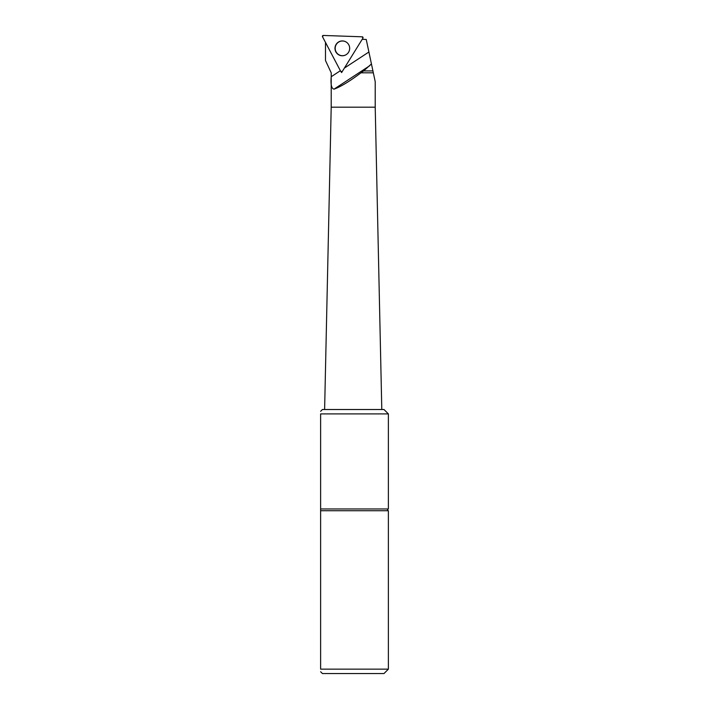 <?xml version="1.0" encoding="UTF-8"?>
<svg xmlns="http://www.w3.org/2000/svg" width="709" height="709" viewBox="0 0 709 709"><rect width="100%" height="100%" fill="white"/><g stroke="black" fill="none" stroke-linecap="round" stroke-linejoin="round"><path stroke-width="1.06" d="M344.388 68.082L368.902 52.005L375.212 81.668L375.212 107.183L381.796 409.51M372.925 70.918L363.673 70.918L371.436 63.925M325.484 42.398L325.484 60.531L331.209 72.805L331.209 76.732C330.545 84.451 331.475 88.59 334.01 89.157C340.595 86.817 349.59 81.367 360.996 72.805L363.673 70.918M341.251 71.857L341.596 72.584L362.919 38.144A0.877 0.869 -88 0 0 362.219 36.806L323.295 35.45A0.877 0.869 -88 0 0 322.506 36.735L340.772 71.449A0.877 0.869 -88 0 0 342.27 71.503M362.193 39.314L366.234 39.456L368.902 52.005M320.619 411.317L322.427 409.51L383.986 409.51L388.381 413.905L320.619 413.905L320.619 508.965L388.381 508.965L388.381 413.905M320.619 510.728L388.381 510.728L388.381 669.145L320.619 669.145C320.619 672.549 320.619 672.549 320.619 669.145L320.619 508.965M388.381 669.145L383.986 673.55L322.427 673.55L320.619 671.742M320.619 413.905C320.619 410.502 320.619 410.502 320.619 413.905M328.24 66.442L331.209 72.805L331.2 107.183L375.212 107.183M373.324 72.805L360.996 72.805M341.596 72.584L342.217 71.582M346.258 42.079A7.338 7.267 -88 0 0 336.048 51.801A7.338 7.267 -88 0 0 345.806 54.868M348.81 44.862A7.409 7.338 -88 0 0 337.316 42.939A7.409 7.338 -88 0 0 345.753 54.903A7.409 7.338 -88 0 0 348.81 44.862M322.506 36.735L340.772 71.449L342.27 71.503L362.919 38.144L362.219 36.806L323.295 35.45L322.506 36.735M369.876 65.627L334.01 89.157M331.209 76.732L340.382 70.705M362.955 37.285L362.937 38.118M388.381 510.728C387.247 510.134 387.247 509.549 388.381 508.965M331.2 107.183L324.616 409.51"/></g></svg>
